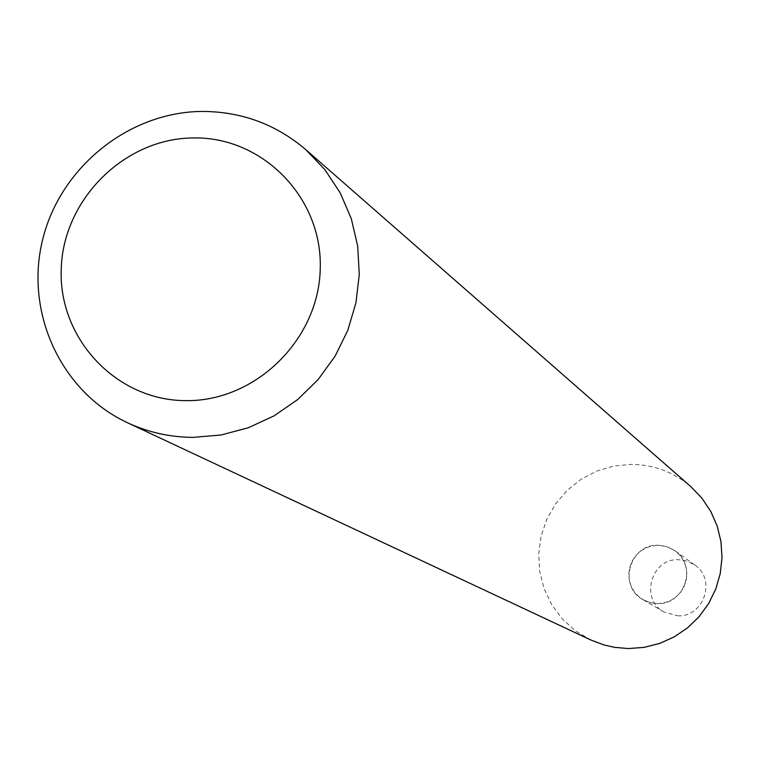 <?xml version="1.0" encoding="UTF-8"?>
<svg xmlns="http://www.w3.org/2000/svg" width="760" height="760" viewBox="0 0 760 760"><rect width="100%" height="100%" fill="white"/><g stroke="black" fill="none" stroke-linecap="round" stroke-linejoin="round"><path stroke-width="0.57" stroke-dasharray="3.8 2.85" d="M657.295 603.611L663.784 602.936L669.968 600.837L675.545 597.408L680.238 592.828L683.8 587.318L686.061 581.163L686.897 574.674L686.28 568.167L684.228 561.982L680.856 556.415L676.333 551.76L670.88 548.245L664.772 546.041L658.322 545.262L651.852 545.946L645.677 548.045L640.119 551.475L635.445 556.044L631.892 561.545L629.631 567.682L628.786 574.161L629.394 580.649L631.427 586.834L634.781 592.392L639.293 597.056L644.736 600.59L650.845 602.813L657.295 603.611C684.579 605.207 697.784 565.535 674.947 550.696L667.061 546.687L658.322 545.262C629.726 543.647 617.652 586.34 642.979 599.63L649.866 602.556L657.295 603.611M590.852 639.996L575.614 630.933L562.457 619.086L551.846 604.894L544.179 588.895L539.742 571.7L538.697 553.936L541.063 536.275L546.772 519.375L555.589 503.861L567.197 490.304L581.163 479.218L596.961 471.01L614.023 465.994L631.693 464.351C654.142 464.73 673.892 472.188 690.963 486.742M677.73 615.809C703.959 617.348 716.651 579.215 694.678 564.936L687.087 561.079L678.68 559.702C651.178 558.135 639.578 599.184 663.945 611.981L677.73 615.809M694.678 564.936L674.947 550.696M663.945 611.981L642.979 599.63"/><path stroke-width="1.14" d="M305.786 149.644L690.963 486.742L701.955 498.218L710.79 511.461L717.193 526.072L720.974 541.605L722 557.602L720.252 573.572L715.768 589.019L708.69 603.487L699.228 616.521L687.686 627.731L674.395 636.775L659.775 643.387L644.261 647.349L628.339 648.565L614.545 647.349L603.763 644.889L590.852 639.996L127.395 422.702C61.037 391.79 24.671 312.74 42.512 240.169C59.926 167.494 128.744 111.872 202.245 111.435C241.518 111.568 276.032 124.307 305.786 149.644L324.919 169.698L340.242 192.935L351.291 218.68L357.703 246.135L359.271 274.483L355.937 302.841L347.795 330.353L335.103 356.155L318.221 379.459L297.702 399.551L274.151 415.815L248.311 427.756L220.98 435.014L192.983 437.38C169.927 437.209 148.067 432.316 127.395 422.702M193.857 137.93C262.922 136.838 322.534 197.875 320.245 268.565C319 339.245 255.863 401.394 186.352 400.634C116.793 400.928 58.472 339.074 61.227 269.192C62.966 199.31 124.811 137.978 193.857 137.93"/></g></svg>
